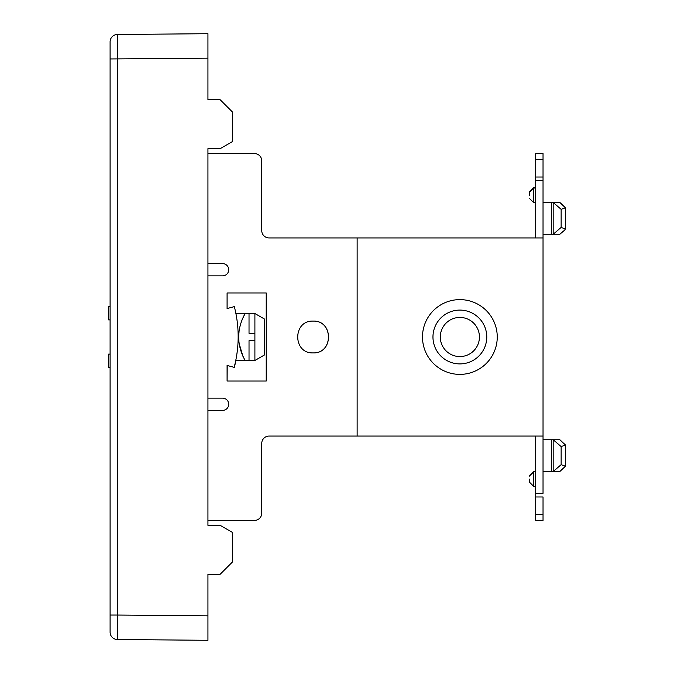 <?xml version="1.0" encoding="UTF-8"?>
<svg xmlns="http://www.w3.org/2000/svg" width="674" height="674" viewBox="0 0 674 674"><rect width="100%" height="100%" fill="white"/><g stroke="black" fill="none" stroke-linecap="round" stroke-linejoin="round"><path stroke-width="1.01" d="M207.937 148.659L207.937 153.554L207.937 148.659L220.162 148.659L232.395 141.599L232.395 111.968L220.162 99.744L207.937 99.744L207.937 58.158L207.937 99.744M215.276 153.554L254.41 153.554L207.937 153.554L207.937 275.851L207.937 263.618L222.605 263.618A6.117 6.117 0 0 1 228.722 269.735A6.117 6.117 0 0 1 222.605 275.851L207.937 275.851L207.937 410.382L207.937 398.149L222.605 398.149A6.117 6.117 0 0 1 228.722 404.265A6.117 6.117 0 0 1 222.605 410.382L207.937 410.382L207.937 525.341L207.937 520.446L254.41 520.446L215.276 520.446M207.937 615.842L207.937 640.3L117.369 639.508L117.369 615.05L207.937 615.842L207.937 574.256L207.937 615.842M207.937 33.7L207.937 58.158L207.937 48.376L207.937 58.158L110.098 58.95L110.098 615.05L117.369 615.05L117.369 34.492L207.937 33.7L117.369 34.492A7.338 7.338 0 0 0 110.098 41.83L110.098 632.17A7.338 7.338 0 0 0 117.369 639.508A7.338 7.338 0 0 1 110.098 632.17A7.338 7.338 0 0 0 117.369 639.508A7.338 7.338 0 0 1 110.098 632.17M110.098 306.67L108.624 306.67L108.624 319.88L110.098 319.88M110.098 367.33L108.624 367.33L108.624 354.12L110.098 354.12L108.624 354.12M207.937 574.256L220.162 574.256L232.395 562.032L232.395 532.401L220.162 525.341L207.937 525.341M239.304 344.119L242.884 356.167L245.109 360.48C236.549 344.827 236.549 329.173 245.109 313.52L242.118 319.619M239.851 326.957L239.556 328.381M239.059 331.659L238.908 333.209M238.866 340.286L238.925 341.019M235.757 360.48L249.026 360.48L249.026 340.665L254.898 340.665L254.898 333.335L249.026 333.335L249.026 313.52L245.041 313.646M249.026 360.48L254.898 360.48L264.68 354.836L264.68 319.164L254.898 313.52L249.026 313.52M254.898 313.52L254.898 333.335M254.898 340.665L254.898 360.48M110.098 41.83A7.338 7.338 0 0 1 117.369 34.492A7.338 7.338 0 0 0 110.098 41.83A7.338 7.338 0 0 1 117.369 34.492M535.695 496.982L543.033 496.982L543.033 520.446L535.695 520.446L535.695 436.061M565.368 444.975L560.153 440.004M565.368 466.282L559.833 471.53L551.349 471.53L551.349 439.734L543.033 439.734M564.686 206.648L559.833 202.47L565.368 207.718M559.833 234.266L564.686 230.087L559.833 234.266L543.033 234.266M565.376 207.777L565.376 228.958L565.376 207.777L561.139 209.319L561.139 227.416L565.368 229.025M234.148 306.662L227.087 308.557L227.087 292.971L266.222 292.971L266.222 381.029L227.087 381.029L227.231 365.485M269.086 436.061A7.338 7.338 0 0 0 261.748 443.399L261.748 513.108L261.748 443.399A7.338 7.338 0 0 1 269.086 436.061L357.136 436.061L357.136 237.939L269.086 237.939A7.338 7.338 0 0 1 261.748 230.601L261.748 160.892A7.338 7.338 0 0 0 254.41 153.554M234.148 367.338L227.087 365.443L227.087 381.029L266.222 381.029L266.222 292.971L227.087 292.971L227.087 308.557L234.325 306.619A119.365 119.365 0 0 1 234.148 367.338L234.325 367.381A119.365 119.365 0 0 0 235.9 360.48M535.695 237.939L535.695 153.554L543.033 153.554L543.033 493.309L535.695 493.309M543.033 202.47L559.833 202.47M565.368 228.958L564.686 230.087M561.139 209.319L553.177 202.47L553.177 234.266L561.139 227.416M543.033 471.53L551.349 471.53M551.349 439.734L559.833 439.734M561.139 464.681L561.139 446.584L553.177 439.734L553.177 471.53L561.139 464.681L565.376 466.223L564.686 467.352M561.139 446.584L565.376 445.042L564.686 443.913M543.033 436.061L357.136 436.061M269.086 237.939A7.338 7.338 0 0 1 261.748 230.601L261.748 160.892M254.41 520.446A7.338 7.338 0 0 0 261.748 513.108M222.605 398.149A6.117 6.117 0 0 1 228.722 404.265A6.117 6.117 0 0 1 222.605 410.382M222.605 263.618A6.117 6.117 0 0 1 228.722 269.735A6.117 6.117 0 0 1 222.605 275.851M313.115 321.102C292.609 320.234 292.609 353.766 313.115 352.898C333.613 353.766 333.613 320.234 313.115 321.102M313.048 352.898C333.554 353.766 333.554 320.234 313.048 321.102M357.136 237.939L543.033 237.939M441.942 369.807A37.382 37.382 0 0 0 492.677 354.92A37.382 37.382 0 0 0 477.79 304.193A37.382 37.382 0 0 0 427.063 319.08A37.382 37.382 0 0 0 441.942 369.807M446.972 360.615A26.909 26.909 0 0 0 483.477 349.899A26.909 26.909 0 0 0 472.769 313.385A26.909 26.909 0 0 0 436.255 324.101A26.909 26.909 0 0 0 446.972 360.615M459.87 356.571A19.571 19.571 0 0 1 440.299 337A19.571 19.571 0 0 1 459.87 317.429A19.571 19.571 0 0 1 479.433 337A19.571 19.571 0 0 1 459.87 356.571M543.033 177.018L535.695 177.018M529.334 479.096L529.334 482.036L529.334 479.096M529.334 195.367L529.334 192.427L529.334 195.367M535.695 202.706L533.741 202.706L533.741 187.566L535.695 187.566M535.695 486.434L533.741 486.434L533.741 471.294L535.695 471.294M535.695 180.691L543.033 180.691M535.695 159.418L543.033 159.418M535.695 514.582L543.033 514.582M235.9 313.52L245.109 313.52M533.741 187.566L529.334 191.964M533.741 471.294L529.334 475.701M551.349 234.266L551.349 202.47M565.376 466.223L565.376 445.042M533.741 486.434L529.334 482.036M535.695 471.758L533.741 471.758L529.334 476.164M533.741 202.706L529.334 198.299M535.695 188.029L533.741 188.029L529.334 192.427"/></g></svg>
